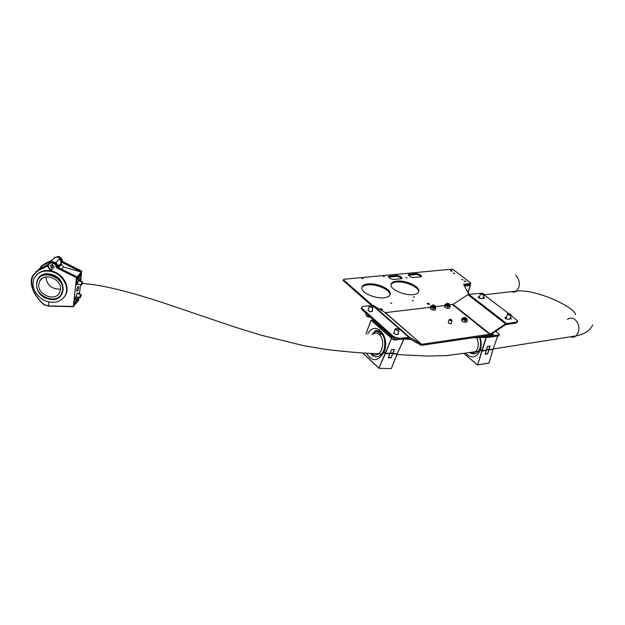 <?xml version="1.0" encoding="UTF-8"?>
<svg xmlns="http://www.w3.org/2000/svg" width="625" height="625" viewBox="0 0 625 625"><rect width="100%" height="100%" fill="white"/><g stroke="black" fill="none" stroke-linecap="round" stroke-linejoin="round"><path stroke-width="0.94" d="M451.336 322.914L451.453 323.172C451.023 323.922 450.023 323.867 448.469 323.016L448.438 322.062M398.086 333.234L398.367 333.727C397.75 334.914 396.305 334.875 394.023 333.609L393.586 332.969L394.211 332.188M368.453 309.438L367.859 310.172L368.25 310.742C370.469 311.953 371.891 311.992 372.5 310.859L372.219 310.398M505.094 318.18L506.25 318.008M510.383 317.414L511.484 318.484L508.539 319.391L505.43 318.5L504.883 317.766L506.57 317.031M479.398 297.438L478.273 297.586M479.688 296.477L478.039 297.172L478.539 297.828L481.555 298.688L484.5 297.852L483.383 296.82M483.969 298.391L483.086 297.781M510.07 318.391L510.953 319.047M484 294.805L508.805 313.68M511.039 315.383L517.766 321.039L516.555 322.047L505.57 323.828L505.711 324.633L489.484 335.336L421.375 345.352L408.797 338.242L399.125 339.461L393.5 337.828L393.789 336.758L399.422 338.398L409.531 337.258L421.242 344.242L420.516 345.211M517.578 321.617L516.234 323.023L505.711 324.633M480.813 293.336L468.789 294.305L506.492 323.445M449.664 304.945L452.992 304.422L490.273 334.156L505.57 323.828L467.883 294.656L468.789 294.305M452.992 304.422L467.883 294.656M430.359 307.258L385.352 312.656L373.188 305.43L363.242 306.297L361.555 307.664L362.188 308.594L393.789 336.758M361.484 307.938L361.93 309.633L393.5 337.828M385.352 312.656L421.672 344.312L490.273 334.156L490.422 334.945M435.336 306.656L444.727 305.531M421.672 344.312L384.922 312.57M414.492 297.219L413.289 296.711L414.492 297.219M407.102 278.062L405.938 277.578L407.102 278.062M380.523 309.625L381.805 309.961M380.547 308.633L382.602 309.5L382.047 309.945L379.984 309.086L380.547 308.633M427.727 304.117L428.766 304.406M427.617 303.148L429.648 304.016L429.156 304.406L427.125 303.539L427.617 303.148M361.766 287.773C362.562 286.203 364.57 285.242 367.773 284.891C376.156 283.859 389.359 289.328 389.984 294.164L390.039 294.969M368.023 283.922C376.406 282.891 389.609 288.359 390.242 293.188C390.57 295.664 388.57 297.203 384.234 297.789C375.891 298.93 362.477 293.391 361.836 288.602C361.477 286.023 363.539 284.461 368.023 283.922M390.961 284.672C391.727 283.242 393.578 282.367 396.531 282.055C404.727 281.023 418.055 286.609 418.547 291.352L418.586 292.055M396.781 281.094C404.977 280.07 418.313 285.656 418.813 290.391C419.078 292.68 417.219 294.086 413.219 294.625C405.062 295.75 391.523 290.094 391.016 285.406C390.727 283.023 392.648 281.594 396.781 281.094M361.891 278.328L363.055 278.797L361.891 278.328M383.234 276.32L384.398 276.797L383.234 276.32M412.227 300.398L413.445 300.914L412.227 300.398M390.586 302.852L391.805 303.367L390.586 302.852M464.336 281.516L464.766 281.5M492.266 333.703L493.539 334.398L493.219 334.68L491.719 334.078M491.281 334.367L492.336 335.039L492.008 335.312L490.594 334.836M453.25 272.938L454.609 273.516L453.25 272.938M461.688 279.375L463.062 279.961L461.688 279.375M372.797 319.344L372.211 320.906L391.5 338.102M372.211 320.906L372.023 320.484M402.359 339.008L410.695 339.375M391.703 336.898L372.633 319.867M407.836 338.242L408.891 338.297M371.234 305.383L343.164 280.422M468.82 294.305L463.602 284.398L470.945 283.156L453.242 269.586L451.844 269.188L343.844 279.273L343.289 280.859M470.906 283.297L470.305 284.344L463.914 285.023M481.086 336.57L488.641 336.383L499.094 334.836L499.211 334.141L495.711 331.375M499.422 334.703L498.781 335.828L488.328 337.375L488.641 336.383M388.75 277.312L388.375 276.789L389.258 276.148L397.211 275.398L400.125 276.234L402.148 278.102L401.297 278.727L393.32 279.5L390.375 278.656L388.75 277.312M401.672 278.656L401.758 277.562M400.125 276.234L399.875 277.18L401.508 278.508M399.875 277.18L396.961 276.344L397.211 275.398M389.258 276.148L389.008 277.102L396.961 276.344M408.984 274.289L416.719 273.562L419.594 274.383L421.242 275.688L421.648 276.242L420.836 276.836L413.086 277.586L410.18 276.75L408.141 274.891L408.984 274.289L408.727 275.227L416.461 274.492L416.719 273.562M421.156 276.781L421.242 275.688M419.594 274.383L419.336 275.32L420.984 276.625M419.336 275.32L416.461 274.492M372.484 305.25L343.523 279.875M472.938 337.773L488.328 337.375M446.461 304.047L446.609 304.82L449.281 304.859M449.781 305.781C449.195 306.695 447.898 306.609 445.906 305.531L445.539 304.555L446 305.211C448.023 306.297 449.312 306.367 449.875 305.438L449.43 304.68M449.883 305.523L450.141 306.375L448.008 306.633L445.477 305.586L445.094 304.281L445.617 304.219M450.141 306.375L449.617 308.156L447.484 308.422L444.961 307.375L444.57 306.07L445.094 304.281M447.484 308.422L448.008 306.633M444.961 307.375L445.477 305.586M463.57 317.812L463.766 318.609L466.477 318.648M466.977 319.594C466.383 320.531 465.07 320.445 463.055 319.336L462.656 318.297M467.078 319.344L467.359 320.188L465.211 320.469L462.617 319.391L462.18 318.039L462.742 317.961M467.359 320.188L466.812 321.992L464.664 322.281L462.078 321.203L461.641 319.844L462.18 318.039M464.664 322.281L465.211 320.469M462.078 321.203L462.617 319.391M466.305 318.273L465.758 319.055L463.414 318.078M432.078 305.758L432.219 306.539L434.93 306.562M435.445 307.5C434.836 308.438 433.523 308.359 431.508 307.258L431.156 306.281L431.602 306.93C433.648 308.039 434.961 308.109 435.539 307.141L435.102 306.398M435.539 307.203L435.797 308.109L433.617 308.375L431.07 307.312L430.711 305.992L431.234 305.93M435.797 308.109L435.281 309.914L433.102 310.18L430.555 309.117L430.203 307.797L430.711 305.992M433.102 310.18L433.617 308.375M430.555 309.117L431.07 307.312M432.891 304.938C432.102 305.516 432.625 305.945 434.453 306.211C435.234 305.633 434.719 305.203 432.891 304.938M434.922 305.727L434.523 306.469L432.164 305.461L432.531 305.047M447.258 303.234C446.5 303.805 447.023 304.227 448.828 304.492C449.578 303.922 449.055 303.5 447.258 303.234M449.273 304.031L448.891 304.75L446.547 303.742L446.906 303.344M465.805 281.195L464.555 281.375L465.805 281.195M466.023 281.445L464.383 281.547L464.383 280.969M451.5 270.391C450.305 270.188 450.125 270.367 450.969 270.93C452.164 271.133 452.344 270.953 451.5 270.391M452.062 270.812L450.875 271.133L450.445 270.359M506.016 318.859L506.172 318.258M479.156 298.195L479.32 297.68M508.258 313.68C507.391 314.445 508.125 315.008 510.445 315.352C511.305 314.586 510.578 314.023 508.258 313.68M510.961 314.766L510.516 315.609L507.461 314.258L507.898 313.789M395.977 328.523C394.789 329.391 395.492 330.008 398.086 330.375C399.258 329.508 398.555 328.891 395.977 328.523M398.742 329.539L398.977 329.945L398.148 330.656L394.984 329.312L395.5 328.664M370.164 305.828C368.961 306.617 369.625 307.195 372.148 307.57C373.344 306.773 372.68 306.195 370.164 305.828M372.828 306.789L372.211 307.836L369.172 306.586L369.641 305.984M481.32 293.18C480.43 293.883 481.125 294.406 483.398 294.75C484.281 294.047 483.594 293.523 481.32 293.18M483.93 294.203L483.461 295L480.523 293.734L480.922 293.297M48.523 263.938C47.328 265.984 48.453 268.016 51.914 270.039C49.438 269.133 48.195 267.5 48.18 265.148L48.586 263.82L52.828 262.297C55.188 263.062 56.5 264.562 56.75 266.805L57.234 267.492L56.898 268.07L76.492 277.617L76.711 276.977L57.234 267.492L57.578 267.117L77.102 276.906L81.359 272.039L81.57 271.422L62.406 261.969L62.273 260.922C62.039 258.695 60.758 257.203 58.438 256.438L58.562 256.477M78.586 287.805C77.945 290.797 77.32 291.852 76.719 290.969L76.727 290C77.367 287 77.992 285.945 78.594 286.828L78.586 287.805M78.32 284.219L77.578 284.25L77.586 283.445C78.117 280.984 78.625 280.125 79.125 280.859L79.141 281.078M76.914 296.875L76.195 296.906L76.203 296.117C76.727 293.672 77.234 292.805 77.734 293.516L77.75 293.727M78.914 277.445L79.195 274.883L78.914 277.445M76.141 302.727L76.414 300.227L76.141 302.727M76.492 277.617L73.367 306.422L48.461 305.945L48.852 301.867L48.461 305.953L44.023 304.578C39.219 300.398 35.586 295.547 33.117 290.016C31.383 286.883 31.219 280.961 32.203 278.305C32.117 275.5 38.484 269.922 39.43 270L47.766 265.945C48.141 268.211 49.516 269.734 51.875 270.508L52.102 268.133L53.992 267.445L54.172 266.859L52.438 264.664L52.602 262.922C54.695 263.609 55.859 264.945 56.102 266.93L56.898 268.07M73.367 306.422L78.625 300.438L79.062 297.406M79.43 294.148L80.469 284.75M80.828 281.492L81.57 271.422M44.984 305.078L48.625 306.141M76.969 284.008L76.25 284.844L76.977 278.195L78.039 276.969L78.461 279.422L76.969 284.008L76.359 283.852M80.156 274.547L81.203 273.344L80.469 279.945L79.766 280.758L79.766 279.461L79 278.797L80.156 274.547M78.32 293.867L79.039 292.891L78.914 294.016M78.555 297.281L78.328 299.367L77.281 300.617L77.352 299.125L76.828 298.617L77.484 297.016M75.18 303.148L74.125 304.422L74.828 297.898L75.547 297.047L75.555 298.328L76.289 299.258L75.18 303.148L74.281 302.922M58.438 256.438L54.531 257.531M59.789 264.82L61.094 263.953L63.539 267.047L81.289 272.023L61.664 262.25M78.461 279.422L76.883 279.023M78.328 299.367L77.352 299.117M76.289 299.258L74.727 298.867M51.938 269.859C47.133 268.875 47.695 261.484 52.602 262.922L52.828 262.297M53.898 267.586L52.102 268.133L50.367 265.93L50.547 265.344L52.438 264.664L50.758 265.062M73.367 306.617L48.461 306.133L73.398 306.688M61.734 261.383L61.938 261.289C60.352 256.812 57.734 255.727 54.078 258.023L54.062 258.047M60.602 264.047L61.719 261.914C60.258 256.969 57.594 255.844 53.727 258.523L50.227 262.156M57.531 267.094L57.789 266.102L56.094 262.305L59.516 258.703L61.187 262.477L60.781 263.758L57.734 266.453M49.742 262.531C53.734 260.844 56.234 262.227 57.242 266.68L57.234 266.797M48.461 306.125L43.93 304.664C38.805 300.078 35.141 295.203 32.938 290.039L31.32 281.109L33.156 275.133L39.344 269.398L39.43 270M41.289 268.297L48.422 264.164M50.852 261.508L44.82 264.445C42.516 265.578 40.656 267.195 39.258 269.297M47.766 265.945L48.203 264.945M45.102 263.523L40.828 266.625M38.5 269.719L44.734 263.859L44.82 264.445M39.727 269.062L35.398 272.195M57.719 264.93L58.859 265.25M52.102 268.133L52.438 264.664M80.289 295.922L80.172 297.68L81.297 295.172C81.188 294.133 80.852 294.375 80.289 295.922M80.266 297.758L79.781 297.578L80 295.828L81.133 294.508M81.828 282.859L81.578 285.039L82.711 282.531C82.648 281.539 82.352 281.648 81.828 282.859M81.68 285.117L81.188 284.93L81.547 282.719L82.539 281.852M63.852 297.484L65.477 295.234C70.562 286.977 63.016 273.492 51.742 271.039C45.531 269.695 40.523 270.953 36.711 274.805M51.281 271.523C43.781 270.023 38.25 271.992 34.68 277.43C29.438 285.82 37.156 299.336 48.375 301.758C55.914 303.273 61.461 301.266 65.031 295.742C70.125 287.477 62.57 273.984 51.281 271.523M40.578 279.844L40.438 280.297M40.367 280.102L40.25 280.492M40.898 276.289L40.094 277.055M41.805 275.68L39.625 277.57M380.992 334.555L381.789 333.797M384.008 352.055L383.586 351.461M379.117 334.281L379.617 333.57M380.945 332.977L380.273 333.633M383.82 337.047C381.406 332.141 378.273 330.516 374.398 332.172L371.945 334.242M380.633 333.273L379.773 334.516M367.727 333.945C375.125 319.453 390.812 336.234 384.023 351.961L385.273 353.117L391.422 338.547L385.539 353.227L389.977 353.406L391.766 349.453L394.523 349.578L392.828 353.523L397.219 353.711L403.812 339.086M391.789 349.453L389.93 353.477L391.82 349.461M390.336 352.75L392.609 353.445L394.266 349.57M383.523 350.695L384.008 352.039L385.539 353.227L383.422 350.938C385.438 347.773 385.469 336.617 381.367 332.695C377.164 329.992 374.883 329.727 374.531 331.906L374.398 332.172M488.719 349.75L486.594 349.305L488.727 349.672L489.891 346.062M486.32 337.43L482.086 350.805L486.258 350.141L481.914 350.859L480.109 349.25M480.148 337.586C481.43 341.789 481.555 345.805 480.508 349.641L481.82 350.727L486.031 337.438M487.555 346.422L486.258 350.141L487.539 346.422L490.141 346.023L488.945 349.719L493.078 349.062L497.672 335.992M480.016 348.086L480.5 349.703L479.828 348.688C480.898 344.695 480.813 341 479.578 337.602M370.711 353.469C374 357.656 377.609 357.93 381.539 354.289L383.414 350.992L383.875 352.305C377.898 361.781 372.109 362.102 366.508 353.258M380.82 354.992L379.891 353.836M391.359 368.5L397.07 354.047L392.688 353.867L391 357.883L388.234 357.781L389.836 353.75L385.391 353.57L378.938 368.141L385.125 353.453L384.102 352.141M391 357.883L392.461 353.789L390.18 353.094M390.773 357.797L388.562 357.109M389.875 353.75L388.234 357.781M486.227 350.398L485.062 354.227L486.156 350.461L481.984 351.125L477.664 364.898L489.031 362.984L492.977 349.383L488.844 350.039L487.664 353.812L485.062 354.227M469.922 352.656C473.07 354.688 475.906 354.281 478.43 351.445L479.812 348.531L480.406 349.961C476.648 357.883 471.734 359 465.664 353.312M487.664 353.812L488.625 349.992L486.492 349.602M487.437 353.758L485.531 353.328M467.82 284.609L464.742 284.938M449.836 319.344C449.078 319.938 449.609 320.367 451.414 320.633C452.164 320.031 451.633 319.602 449.836 319.344M451.859 320.148L451.492 320.945L449.078 319.891L449.492 319.453M464.445 317.445C463.469 317.906 463.891 318.336 465.703 318.742C466.68 318.273 466.258 317.844 464.445 317.445M463.461 318.258L463.953 317.562M38.766 284.297L39.789 280.977C44.32 271.82 62.102 279.32 60.453 289.664L59.461 292.844C54.992 301.992 37.273 294.695 38.766 284.297M36.641 283.766L37.875 279.781C43.297 268.836 64.562 277.828 62.578 290.188L61.398 293.977C56.063 304.914 34.875 296.219 36.641 283.766M505.633 317.156L505.312 318.141M478.805 296.578L478.508 297.539M516.234 323.023L516.555 322.047M361.93 309.633L362.188 308.594M399.125 339.461L399.422 338.398M372.312 305.266L408.648 337.109M373.188 305.43L409.531 337.258L408.797 338.242M452.531 304.602L489.805 334.352M391.539 336.766L391.094 337.82M409.883 338.891L409.656 339.406M470.578 283.422L470.305 284.344M463.977 284.117L463.781 284.773M499.094 334.836L498.781 335.828M464.484 286.102L470.133 285.5L467.977 292.695M453.953 273.727L454.523 273.672M469.695 284.414L470.133 285.5L469.883 284.555L467.617 284.797M465.328 285.039L464 285.18M445.57 304.328L446.539 303.766M446.531 303.805L446.383 304.852C448.625 305.875 449.609 305.797 449.352 304.617M462.695 318.07L463.148 319.008C465.203 320.125 466.508 320.203 467.078 319.242L466.602 318.438M462.563 318.656L464.109 317.492L463.539 318.641C465.992 319.719 466.945 319.594 466.398 318.266L466.227 318.141M431.187 306.047L432.164 305.477L431.945 306.227M432.148 305.516L431.984 306.57C434.258 307.609 435.266 307.523 435 306.32M507.398 324.266L509.406 323.984M508.375 324.391L507 324.32M391.625 337.219L391.438 337.891C392.273 339.359 393.953 340.078 396.484 340.047L397.68 339.477L396.43 340.148C393.906 340.211 392.242 339.453 391.438 337.891L391.852 336.352M396.25 340.148L391.812 338.547M396.961 339.945L396.453 340.109M366 314.391L365.844 315.008C366.477 316.219 367.938 316.898 370.234 317.055M366.227 313.469L365.844 315.008C366.508 316.367 368.008 317.078 370.352 317.156L366.188 315.602M61.609 258.758L62.742 261.609L81.828 271.125M62.82 261.641L62.07 262.547M61.094 263.953L57.961 267.305M56.102 266.93L57.102 266.43C55.57 261.992 52.945 260.859 49.242 263.023M63.539 267.047L61.633 269.109M58.391 267.516L61.516 264.172M57.656 267.156L54.555 262.469M58.492 267.57L61.5 264.344M52 260.312L45.023 263.562L52.328 259.977M47.938 265.219L39.344 269.398L48.211 264.898M33.117 290.016L32.914 290.039C30.617 283.422 30.703 278.453 33.156 275.133M51.008 274.328C33.367 269.43 31.148 295.391 48.641 299.031C65.992 304.016 68.75 278.195 51.008 274.328M51.023 274.633C46.219 273.664 42.375 274.688 39.477 277.711M60.508 295.289L61.867 293.438C64.664 284.93 61.117 278.68 51.227 274.68M401.188 339.172L403.883 339.297L397.258 353.617M372.125 320.227L371.094 320.328L365.953 333.82M391.641 338.383L371.055 320.281L365.898 333.812M371.188 320.164L391.625 338.359M378.406 332.57L379.094 330.922M391.391 368.562L397.148 354.016L390.312 352.805L392.586 353.539M388.312 357.742L389.82 353.477L385.484 353.297L389.859 353.477M379.344 331.047L378.805 332.352M397.031 353.773L392.781 353.602M486.586 349.336L488.906 349.781L493.039 349.125L488.93 349.758M480.5 349.703L482.086 350.805M497.719 335.984L493.117 348.961M379.047 368.328L362.969 353.062M391.383 368.578L379.016 368.32M378.922 368.234L362.852 353.055L379.148 368.328M464.023 353.562L477.625 364.969L481.719 351.047L480.594 349.781M477.648 364.938L488.992 363.055L493.031 349.359M477.398 364.875L463.961 353.57L477.625 364.969L489.094 362.953M567.453 319.445C569.695 317.703 572.102 317.672 574.656 319.359C578.555 322.828 579.758 327.258 578.266 332.648L576.07 335.898C574.328 337.297 572.406 337.602 570.312 336.805M511.227 291.68L513.555 292.227L515.445 291.75L516.484 291.078L518.734 287.609C520.016 282.438 518.922 278.289 515.453 275.18M60.492 289.156C51.789 289.312 46.914 285.227 45.875 276.922M372.336 334.266C374.75 332.516 377.086 332.594 379.367 334.492C381.602 336.68 382.727 339.836 382.719 343.969C382.508 348.336 381.125 351.602 378.586 353.781C376.117 355.555 373.75 355.461 371.477 353.5M476.828 337.672L478.164 342.414C478.523 346.484 477.656 349.602 475.547 351.766C473.883 353.25 472.031 353.547 469.992 352.641M399.977 347.82L397.508 353.195M398.367 333.727L398.227 334.227M372.5 310.859L372.383 311.32M361.289 308.703L361.555 307.664M390.242 293.188L389.984 294.164M418.813 290.391L418.547 291.352M372.422 319.508L371.992 320.547M343.352 279.633L343.117 280.617M470.344 285.414L468.094 292.93M434.797 307.031L435.086 306.016M446.328 304.5L446.547 303.742M449.148 305.312L449.438 304.32M507.023 324.32L509.438 323.977M505.992 318.82L507.461 314.258M509.797 319.219L511.133 315.109M393.875 333.461L394.984 329.312M397.734 334.508L398.977 329.945M368.148 310.641L369.172 306.586M371.914 311.594L373.047 307.164M479.164 298.203L480.523 293.734M482.852 298.539L484.094 294.516M62.719 261.594L62.305 261.109M77.977 278.547L76.961 278.312M75.555 298.328L74.805 298.156M78.594 286.828L77.859 286.648M79.57 275.039L79.156 274.938M76.789 300.352L76.398 300.25M57.141 266.625L57.57 267.117M61.312 263.195L60.781 263.758M44.992 305.25L43.914 304.688C39.078 300.484 35.414 295.602 32.914 290.039M76.18 296.688L79.781 297.578M77.016 293.547L80.617 294.438M77.562 284.031L81.188 284.93M78.391 280.891L82.008 281.789M39.156 278.047L41.359 275.961C41.977 274.75 45.195 274.305 51.016 274.602C60.031 276.438 65.828 287.438 61.867 293.438M65.477 295.234L65.031 295.742M487.586 346.414L486.328 350.086M481.812 350.781L486.32 350.109M485.133 354.164L486.211 350.438M448.227 322.773L449.078 319.891M451.125 323.625L452.055 320.484M592.703 324.922C590.203 330.461 584.656 334.125 576.07 335.898L493.148 348.984M575.594 314.828C575.32 307.508 536.219 288.805 516.484 291.078L484.016 294.82M42.352 278.266L39.789 280.977M82.547 283.562C104 284.805 134.266 293.273 164.641 303.281L234.242 326.867L261.25 335.242L304.141 345.781L326.008 349.438C344.906 351.727 362.43 353.172 378.586 353.781L381.766 353.906M396.938 354.547L427.852 356.086L447.305 355.547L478.492 351.305"/></g></svg>
